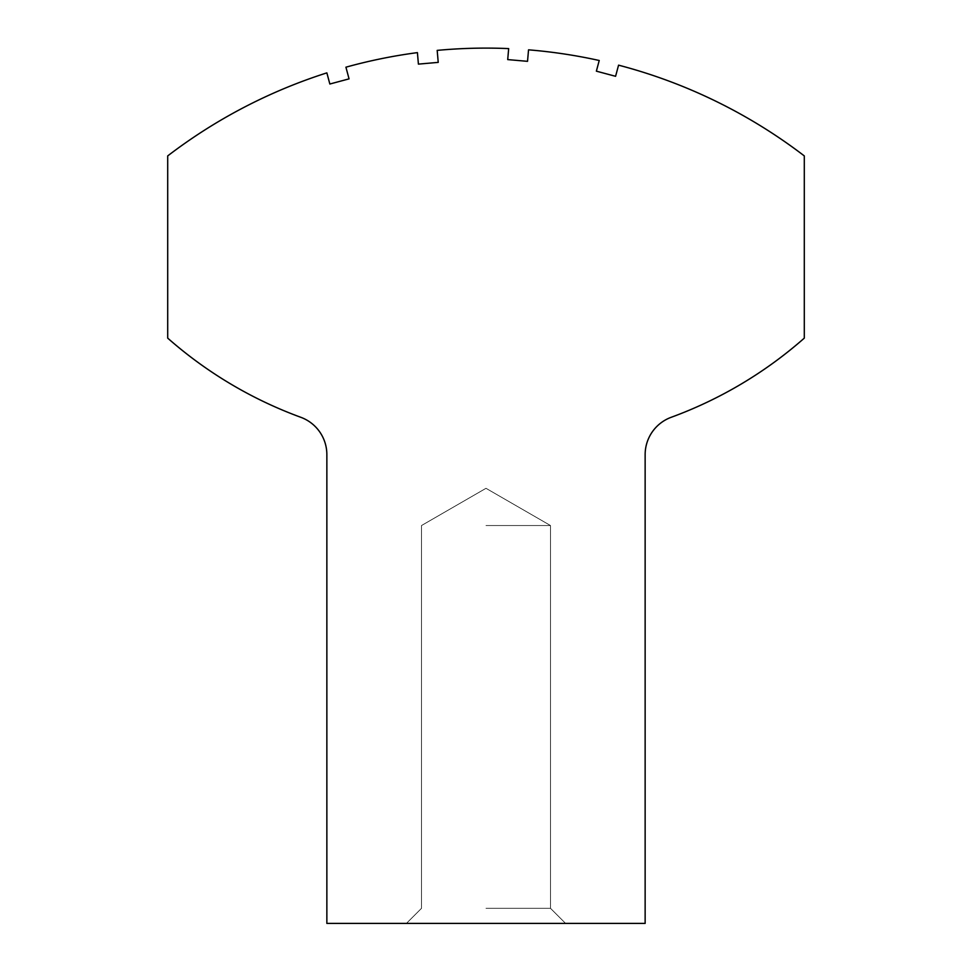 <?xml version="1.0" encoding="UTF-8"?>
<svg xmlns="http://www.w3.org/2000/svg" width="972" height="972" viewBox="0 0 972 972"><rect width="100%" height="100%" fill="white"/><g stroke="black" fill="none" stroke-linecap="round" stroke-linejoin="round"><path stroke-width="0.73" stroke-dasharray="4.86 3.65" d="M329.848 84.017L326.859 72.876A523.787 523.787 0 0 0 167.706 155.909L167.706 338.135A419.783 419.783 0 0 0 300.761 417.28A39.791 39.791 0 0 1 326.859 454.641L326.859 923.4L645.141 923.4L645.141 454.641A39.791 39.791 0 0 1 671.239 417.28A419.783 419.783 0 0 0 804.294 338.135L804.294 155.909A523.787 523.787 0 0 0 618.569 65.16L615.58 76.302L596.371 71.163L599.226 60.495A523.787 523.787 0 0 0 528.537 49.839L527.529 61.333L507.712 59.596L508.672 48.6A523.787 523.787 0 0 0 437.181 50.386L438.226 62.378L418.41 64.116L417.413 52.622A523.787 523.787 0 0 0 345.923 67.189L349.057 78.866L329.848 84.017M486 923.4L565.57 923.4L486 923.4M486 908.322L550.492 908.322L486 908.322M486 525.536L550.492 525.536L486 525.536M550.492 908.322L550.492 525.536L486 488.308L421.508 525.536L421.508 908.322L406.43 923.4L421.508 908.322L421.508 525.536L486 488.308L550.492 525.536L550.492 908.322L565.57 923.4L550.492 908.322"/><path stroke-width="1.46" d="M329.848 84.017L326.859 72.876A523.787 523.787 0 0 0 167.706 155.909L167.706 338.135A419.783 419.783 0 0 0 300.761 417.28A39.791 39.791 0 0 1 326.859 454.641L326.859 923.4L645.141 923.4L645.141 454.641A39.791 39.791 0 0 1 671.239 417.28A419.783 419.783 0 0 0 804.294 338.135L804.294 155.909A523.787 523.787 0 0 0 618.569 65.16L615.58 76.302L596.371 71.163L599.226 60.495A523.787 523.787 0 0 0 528.537 49.839L527.529 61.333L507.712 59.596L508.672 48.6A523.787 523.787 0 0 0 437.181 50.386L438.226 62.378L418.41 64.116L417.413 52.622A523.787 523.787 0 0 0 345.923 67.189L349.057 78.866L329.848 84.017"/></g></svg>
